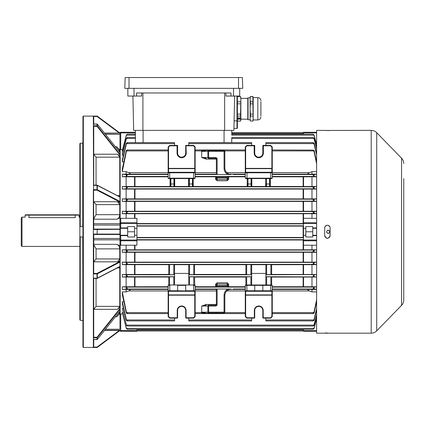<?xml version="1.0" encoding="UTF-8"?>
<svg xmlns="http://www.w3.org/2000/svg" width="425" height="425" viewBox="0 0 425 425"><rect width="100%" height="100%" fill="white"/><g stroke="black" fill="none" stroke-linecap="round" stroke-linejoin="round"><path stroke-width="0.64" d="M22.02 246.431L21.25 245.661L21.25 217.898L22.02 217.127L22.02 246.431L79.858 246.431M28.964 217.643C23.986 217.079 23.986 217.079 28.964 217.643L75.23 217.643C80.208 217.079 80.208 217.079 75.23 217.643L75.23 215.124L28.964 215.124L28.964 217.643M93.739 123.994L93.739 116.519L93.357 116.105L97.081 116.105L83.327 116.105L83.327 347.453L93.357 347.453L93.357 337.689L93.707 337.259L97.017 337.259L119.962 308.518L119.962 309.267L97.325 337.62L97.017 337.259L97.017 337.763A0.388 0.356 0 0 0 97.325 337.62L97.325 339.389L119.962 311.036L119.962 309.267M97.314 116.179A0.388 0.388 0 0 0 97.081 116.105L97.081 116.487L97.314 116.179L119.962 133.067L104.476 133.105M82.753 237.017L82.944 320.498L80.245 320.307L79.858 319.929L79.858 236.906L82.944 237.06M79.858 226.653L79.858 143.629L80.245 143.252L80.245 226.541L79.858 226.653L79.858 236.906M82.944 143.06L80.245 143.252M93.739 185.135L93.739 126.326L93.357 125.88L93.357 116.131M119.962 154.291L119.962 155.04L97.017 126.299L97.325 125.938L119.962 154.291L119.962 152.522L97.282 124.121M83.327 347.453L82.944 347.071L82.944 116.487L83.327 116.105M93.739 229.08L119.367 229.08L93.739 229.08L93.357 125.874M117.284 195.606L119.765 195.606L119.765 157.186L96.055 157.186L93.744 154.222L117.56 154.222L119.765 157.186M119.765 195.606L119.297 196.648M93.707 185.167L97.017 185.167A0.388 0.287 -62.6 0 1 97.192 185.178L119.962 196.993L119.962 155.04L119.962 156.442L117.56 154.222M80.245 226.541L82.753 226.541L82.753 143.252M93.739 339.564L93.707 347.071L97.081 347.071L119.367 330.453L104.476 330.453M119.367 234.478L97.081 234.478L97.314 234.095L119.962 234.095L119.367 234.478L93.739 234.478L93.707 273.402L97.017 273.402L119.962 261.497L119.962 262.103L97.325 273.849A0.388 0.287 -117.4 0 0 97.017 273.402L97.017 273.907L97.325 273.849L97.325 278.125L119.962 266.379L119.962 262.103M93.739 234.478L93.357 234.233L93.357 189.789M93.357 278.184L97.017 278.184L93.357 278.301L93.357 234.233M93.357 273.769L93.707 273.402M119.962 234.228L119.962 235.636L120.344 235.248L127.67 235.248L127.67 236.985L134.613 236.985L134.613 226.573L127.67 226.573L127.67 235.248M93.357 125.795L97.017 125.795L97.017 123.994L93.707 124.233M119.962 133.099L104.63 133.296M80.245 237.017L80.245 320.307M93.739 261.88L96.055 258.942L119.765 258.942L119.765 248.88L96.055 248.88L93.739 244.72M93.739 244.354L116.7 244.354L119.962 245.629L119.962 235.636L120.732 235.636L120.732 240.056L136.924 240.056L136.924 235.248L134.613 235.248M116.7 244.354C118.474 244.928 119.494 246.436 119.765 248.88M119.765 258.942L117.56 261.837L93.744 261.837M120.732 245.22L136.924 245.22L136.924 240.8L120.732 240.8L120.732 245.22L119.962 244.444L119.962 261.497L119.962 260.918L117.56 261.837M119.765 152.262L119.765 150.663L118.49 150.663M115.356 146.737L116.7 146.737L119.962 150.238L119.962 134.311L105.437 134.311M116.7 146.737L119.765 150.663M93.739 309.432L96.055 306.372L119.765 306.372L119.765 267.952L117.284 267.952M93.739 278.423L93.707 337.259M93.707 278.391L93.357 278.301L93.357 337.678M119.297 266.911L119.765 267.952M119.765 306.372L117.56 309.336L93.744 309.336M97.017 278.391A0.388 0.287 -117.4 0 0 97.192 278.38L119.962 266.565L119.962 308.518L119.962 307.116L117.56 309.336M93.739 218.838L96.055 214.678L119.765 214.678L119.765 204.616L96.055 204.616L93.744 201.721L117.56 201.721L119.765 204.616M93.357 229.325L93.707 229.08M119.367 229.08L119.962 229.33L119.962 217.929L116.7 219.204L93.739 219.204M93.707 126.299L97.017 126.299L97.017 125.795A0.388 0.356 0 0 1 97.325 125.938L97.325 124.169A0.388 0.356 -0 0 0 97.017 124.026L97.017 123.994A0.388 0.388 0 0 1 97.314 124.137L119.962 152.506L119.962 133.067L120.732 132.871L120.732 149.584L120.153 149.542L120.153 218.62L120.732 218.338L120.732 222.758A0.77 0.744 180 0 0 119.962 223.502L119.962 202.061L97.017 190.156A0.388 0.287 -62.6 0 0 97.325 189.709L119.962 201.455L119.962 202.64L117.56 201.721M119.765 214.678C119.505 217.111 118.485 218.62 116.7 219.204M118.49 312.896L119.765 312.896L119.765 311.297M93.707 339.325L97.017 339.533A0.388 0.356 0 0 0 97.325 339.389L97.282 339.437M93.357 347.427L93.707 347.071M105.437 329.248L119.962 329.248L119.962 313.321L116.7 316.822L115.356 316.822M119.765 312.896L116.7 316.822M119.962 229.33L97.314 229.468L97.081 229.08L97.081 229.468L93.357 229.468M119.962 234.095L119.962 229.468M119.962 329.248L119.962 310.585L119.962 311.036L97.314 339.421A0.388 0.388 0 0 1 97.017 339.564L97.017 337.763L93.357 337.763M119.962 152.973L119.962 152.522L119.962 152.973M119.962 197.072L97.325 185.433A0.388 0.287 -62.6 0 0 97.192 185.178A0.388 0.388 0 0 0 97.017 185.135L97.017 185.167M119.962 201.455L119.962 197.179M93.357 189.651L97.325 189.709L97.325 185.433L93.357 185.374M93.564 278.423L97.017 278.423A0.388 0.388 0 0 0 97.192 278.38A0.388 0.287 -117.4 0 0 97.325 278.125L97.017 278.184L97.017 273.907L93.357 273.907M119.367 330.453L119.962 330.459M119.962 330.491L97.314 347.379L119.962 330.491A0.77 0.77 0 0 0 120.732 331.261A0.77 0.77 0 0 1 119.962 330.491L136.924 330.687L136.924 329.354M97.081 347.453L97.081 347.071L97.314 347.379A0.388 0.388 0 0 1 97.081 347.453L93.357 347.453M93.357 234.095L97.081 234.095L97.081 234.478L93.707 234.478M97.081 234.095L97.314 229.468L97.081 234.095M28.964 214.811L28.964 215.124L25.107 215.124L25.415 214.811L78.779 214.811L79.087 215.124L75.23 215.124L75.23 214.811M327.553 230.286L328.174 230.159C326.087 231.237 326.087 232.316 328.174 233.399C330.262 232.321 330.262 231.237 328.174 230.159L328.552 230.201M327.494 233.251L326.591 232.114M329.487 230.828L329.651 231.11M329.078 233.123L328.796 233.272M328.493 233.367L328.174 233.399M403.75 178.569L403.75 299.976A7.714 7.714 0 0 1 401.561 305.357L376.715 330.857A7.714 7.714 0 0 1 371.195 333.189L316.609 333.189L316.609 130.369L330.055 130.464M329.641 130.512L329.327 130.533M328.908 130.555L328.461 130.571M328.408 130.571L327.404 130.581M330.05 227.396L330.103 227.922C329.943 226.286 329.046 225.383 327.404 225.223L327.93 225.277M328.44 225.431L329.896 226.886M403.75 247.972L403.75 246.431L403.75 247.972M403.75 240.263L403.75 238.717L403.75 240.263M403.75 232.549L403.75 231.009L403.75 232.549M403.75 224.841L403.75 223.295L403.75 224.841M403.75 217.127L403.75 215.587L403.75 217.127M371.195 333.189L371.195 130.369A7.714 7.714 0 0 1 376.715 132.701L376.715 330.857M403.75 163.583A7.714 7.714 0 0 0 401.561 158.201L376.715 132.701M327.404 225.223C325.763 225.383 324.865 226.281 324.705 227.922L324.705 235.636C326.501 239.116 328.302 239.116 330.103 235.636L330.103 227.922M371.195 130.369L330.103 130.443M324.918 333.067L325.497 333.025M325.906 333.003L326.363 332.987M326.878 332.977L327.404 332.977M325.906 130.555L325.507 130.533M324.758 227.396L324.913 226.892M325.162 226.424L326.873 225.277M330.05 236.162L329.901 236.661M329.646 237.134L327.93 238.282M327.404 238.335L326.883 238.282M326.373 238.127L324.913 236.672M324.758 236.162L324.705 235.636M403.75 263.399L403.75 254.145M403.75 207.873L403.75 215.587M403.75 299.976L403.75 292.703M403.75 286.53L403.75 284.989M403.75 278.821L403.75 277.281M403.75 271.108L403.75 269.567M403.75 201.705L403.75 200.159M403.75 193.991L403.75 192.451M403.75 186.283L403.75 184.737M141.663 92.969L141.663 96.055L136.579 96.055L136.579 92.969L230.972 92.969L230.972 96.055L225.882 96.055L225.882 92.969M132.929 96.055L133.647 130.369L233.899 130.369L234.621 96.055L234.101 120.854L236.996 120.854L236.996 96.055M233.527 88.342L233.527 96.055L239.695 96.055L239.695 88.342L239.695 92.969M127.851 88.342L127.851 96.055L136.579 96.055M233.527 96.055L230.972 96.055M237.384 121.077L240.555 121.077L240.853 119.962L240.853 97.596L240.555 96.475L237.384 96.555L237.384 96.055L237.384 128.058A0.388 0.388 0 0 1 236.996 128.44L236.996 120.854L237.384 120.849M233.941 128.44L236.996 128.44M242.388 77.547L125.157 77.547L124.78 88.342L242.765 88.342L242.388 77.547L242.765 88.342M260.902 115.85L260.902 101.708L260.902 115.85M253.194 97.601L252.891 96.475L252.891 101.819L250.405 101.819L250.107 99.184L250.405 96.475L250.107 97.596L250.107 108.959L250.405 103.838L252.891 103.838L253.194 119.951L257.821 119.951L257.821 97.601L253.194 97.601L253.194 118.543L252.891 121.04L250.405 121.04L252.891 121.04M252.891 103.838L252.891 101.819M248.067 119.738L247.791 119.462L247.791 98.095L248.067 97.819L248.067 119.738L250.107 119.738M237.963 118.554A1.158 0.563 0 0 1 237.989 118.432L237.989 118.394A1.158 0.563 0 0 0 237.963 118.511A1.158 0.563 0 0 1 237.963 118.511L237.963 118.554A1.158 0.563 0 0 0 238.345 118.968L239.094 118.803M239.7 119.037L239.7 119.037A1.158 0.563 0 0 1 238.537 119.037M239.647 119L239.142 118.825L239.647 118.963M239.142 118.825L239.886 118.968A1.158 0.563 0 0 0 240.274 118.554L240.274 118.511A1.158 0.563 0 0 0 240.247 118.394L240.247 118.432A1.158 0.563 0 0 1 240.274 118.554M240.247 118.432L239.392 118.448L240.178 118.288A1.158 0.563 0 0 0 239.232 117.953L239.232 117.991A1.158 0.563 0 0 1 240.178 118.325M239.392 118.426L240.247 118.394M239.503 118.214L238.733 118.214L239.503 118.192L239.232 117.991M238.733 118.214L239.004 117.953A1.158 0.563 0 0 0 238.058 118.288L238.845 118.448L237.989 118.432M237.989 118.394L238.839 118.426M238.058 118.325A1.158 0.563 0 0 1 239.004 117.991L239.004 117.953M237.846 117.932L237.846 119.133L240.391 119.133L240.391 117.932L237.846 117.932L237.846 119.17L240.391 119.17L240.391 117.932M240.555 96.555L240.853 99.184L240.555 114.086L237.384 114.086L237.384 116.062L240.555 116.062L240.555 114.086M240.555 116.062L240.853 118.554L240.555 121.04L237.384 121.04L237.384 116.062M240.555 101.819L237.384 101.819L237.384 103.838L240.555 103.838M252.891 114.086L250.405 114.086L250.107 108.959L250.107 119.962L250.405 121.077M250.405 121.04L250.107 118.554L250.405 116.062L252.891 116.062M250.405 114.086L250.405 116.062M250.405 103.838L250.405 101.819M250.405 96.555L252.891 96.555M227.869 174.526C225.447 173.172 224.182 171.11 224.065 168.337L224.065 151.369L207.873 151.369A0.77 0.77 0 0 1 208.643 150.599L224.065 150.599A0.77 0.77 0 0 1 224.841 151.369L224.841 168.337C225.229 172.061 227.29 174.117 231.009 174.51L216.357 174.51L216.357 159.083A0.77 0.77 0 0 0 215.587 158.312L208.643 158.312A0.77 0.77 0 0 1 207.873 157.537L207.873 151.369L201.705 151.358L200.86 150.912L205.514 150.317L215.587 150.317L216.251 150.912M205.514 150.317L205.514 150.599L201.354 151.231M245.661 178.569L245.273 178.181L270.725 178.181L270.725 172.784L245.273 172.784L245.273 146.949L246.819 145.408L254.724 145.408L254.724 153.122A4.048 4.048 0 0 0 258.772 157.17A4.048 4.048 0 0 0 262.82 153.122L262.82 145.408L270.725 145.408L272.266 146.949L272.266 178.181L271.878 178.569L245.661 178.569L245.273 178.181L245.273 172.784L245.661 172.401L271.878 172.401L246.978 172.401L246.978 178.569M169.702 145.408L169.862 145.796L168.544 147.108L168.544 168.385L168.157 168.385L168.157 146.949L169.702 145.408L177.602 145.408L177.602 153.122A4.048 4.048 0 0 0 181.656 157.17A4.048 4.048 0 0 0 185.704 153.122L185.704 145.408L193.609 145.408L195.149 146.949L195.149 172.624L216.357 172.624M127.027 313.592L126.209 312.646L122.272 294.312L122.272 291.917L126.315 311.769L127.436 313.358L127.027 313.592L168.157 313.592M123.447 308.3L122.272 308.3L126.315 324.604L127.282 326.049L313.14 326.049L314.107 324.604L316.609 314.574M127.383 329.354L126.315 328.44L122.272 312.497L126.315 328.052L127.383 329.354L313.039 329.354L314.107 328.052L316.609 318.447M136.924 331.017L303.498 331.017L136.924 331.017M272.266 313.592L313.395 313.592L312.991 313.358L314.107 311.769L316.609 299.784M188.748 318.15L188.748 320.912L251.674 320.912L251.674 318.15M123.818 301.707L122.272 301.707L126.315 319.297L127.436 320.763L127.16 320.912L174.558 320.912L174.558 318.15M316.609 309.852L314.107 320.243L313.262 320.912L265.864 320.912L265.864 318.15M313.262 320.912L312.991 320.763L314.107 319.297L316.609 308.545M195.149 313.592L245.273 313.592M216.251 312.646L215.587 313.241L205.514 313.241L200.86 312.646L201.705 312.2L207.873 312.189L207.873 306.021L201.705 306.032L206.098 304.465L216.357 304.465M227.869 289.032L231.009 289.048C227.29 289.441 225.229 291.497 224.841 295.221L224.841 312.189A0.77 0.77 0 0 1 224.065 312.959L208.643 312.959A0.77 0.77 0 0 1 207.873 312.189L224.065 312.189L224.065 295.221C224.182 292.448 225.447 290.387 227.869 289.032L217.127 289.032L217.127 304.475A1.541 1.541 0 0 1 215.587 306.021L208.643 306.021L208.643 312.959A0.77 0.77 0 0 1 207.873 312.189M195.149 287.109L227.922 287.119L227.922 286.291L216.357 286.36L216.357 284.723L216.357 286.753L215.587 286.737L215.587 284.224A0.77 0.499 180 0 1 216.357 284.723L217.127 284.049L217.127 285.52L216.357 286.291M207.873 306.021L208.643 306.021L208.643 305.251A0.77 0.77 0 0 0 207.873 306.021A0.77 0.77 0 0 1 208.643 305.251L215.587 305.251A0.77 0.77 0 0 0 216.357 304.475L216.357 289.048L217.127 289.032M195.149 176.821L216.357 176.805L216.357 178.835L216.357 176.439L227.922 176.439L227.922 178.835L227.922 176.805L245.273 176.821M231.009 174.579L228.932 174.521M227.152 180.763L228.692 179.334A0.77 0.499 180 0 1 227.922 178.835L227.152 179.509L227.152 178.038L217.127 178.038L217.127 179.509L216.357 178.835A0.77 0.499 0 0 1 215.587 179.334L217.127 180.763L227.152 180.763L227.152 179.509L217.127 179.509L217.127 180.763M168.157 168.927L168.157 172.784L168.544 172.401L194.762 172.401L195.149 172.784L195.149 178.181L194.762 178.569L168.544 178.569L168.157 178.181L168.157 168.927A0.388 0.271 0 0 1 168.544 168.656L168.544 172.284L194.762 172.284L194.762 168.656L168.544 168.656L168.544 168.385L194.762 168.385L194.762 147.108L195.149 146.949M126.315 186.846L127.436 187.308L126.315 188.737L126.315 186.846L122.272 186.538L170.085 186.49L170.085 178.569L174.712 178.569L174.712 186.49L188.594 186.49L188.594 178.569L193.221 178.569L193.221 186.49L247.201 186.49L247.589 186.107M228.692 284.224L228.692 286.737L227.922 286.753L227.922 284.723A0.77 0.499 0 0 1 228.692 284.224L227.152 282.795L227.152 284.049L227.922 284.723L227.922 286.36M228.692 286.737L245.273 286.737M245.273 316.609L245.661 316.45L246.978 317.767L254.336 317.767L254.336 318.15L246.819 318.15L245.273 316.609L245.273 285.377L245.661 284.989L271.878 284.989L272.266 285.377L272.266 295.173L272.266 290.774L271.878 291.157L263.362 291.157L271.878 291.274L245.661 291.274L245.661 294.902L271.878 294.902L271.878 291.274A0.388 0.271 0 0 0 272.266 290.998M194.533 277.068L245.889 277.068M185.704 285.377L177.602 285.377L177.22 284.989L186.086 284.989L185.704 285.377L185.704 290.774L193.609 290.774L193.609 285.377L193.062 284.989L194.762 284.989L194.533 276.824L188.748 276.824L188.748 274.646L194.533 274.646L194.533 264.578L188.748 264.578L188.748 274.646M193.609 285.377L195.149 285.377L194.762 284.989L195.149 285.377L195.149 316.609L193.609 318.15L186.086 318.15L186.086 317.767L193.444 317.767L193.609 318.15M195.149 286.737L215.587 286.737M227.152 282.795L217.127 282.795L215.587 284.224M216.357 290.934L195.149 290.934L195.149 295.173L168.544 295.173L168.544 316.45L169.862 317.767L169.702 318.15L168.157 316.609L168.157 295.173L168.544 294.902L194.762 294.902L194.762 291.274L168.544 291.274L168.544 294.902A0.388 0.271 0 0 1 168.157 294.631L168.157 290.998A0.388 0.271 0 0 0 168.544 291.274L177.06 291.157L168.544 291.157L168.157 290.774L168.157 285.377L168.544 284.989L170.244 284.989L169.702 285.377L169.862 291.157M230.972 174.399L231.009 174.399C227.29 174.011 225.229 171.95 224.841 168.231C225.197 171.96 227.242 174.016 230.972 174.399M217.127 159.083L206.098 159.093L201.705 157.526L207.873 157.537A0.77 0.77 0 0 0 208.643 158.312A0.77 0.77 0 0 1 207.873 157.537A0.77 0.77 0 0 0 208.643 158.312L208.643 157.537L215.587 157.537A1.541 1.541 0 0 1 217.127 159.083L217.127 174.526M226.679 172.624L245.273 172.624L245.273 150.912L224.692 150.912M270.725 318.15L263.202 318.15L263.202 317.767L270.566 317.767L270.725 318.15L272.266 316.609L272.266 295.173L245.661 295.173L245.661 316.45M254.724 317.767L254.336 317.767L254.336 310.436A4.436 4.436 0 0 1 258.772 306.005A4.436 4.436 0 0 1 263.202 310.436L263.202 317.767L262.82 317.767L262.82 310.436A4.048 4.048 0 0 0 258.772 306.388A4.048 4.048 0 0 0 254.724 310.436L254.724 317.767L254.336 318.15M246.978 317.767L246.819 318.15M316.604 301.707L314.107 313.055L313.395 313.592M169.862 317.767L177.22 317.767L177.22 318.15L169.702 318.15M127.16 320.912L126.315 320.243L122.272 303.285L122.272 301.707M316.609 155.013L314.107 144.261L312.991 142.795L313.262 142.646L265.864 142.646L265.864 145.408M251.674 143.597L251.674 142.646L188.748 142.646L188.748 143.597L251.674 143.597L251.674 145.408M312.991 142.71L314.107 143.315L316.609 153.707M188.748 145.408L188.748 143.597M316.609 148.984L314.107 138.954L313.14 137.509L231.779 137.509L231.726 142.646M251.446 186.107L251.828 186.564L247.201 186.564A0.388 0.388 180 0 0 247.589 186.182L247.589 183.648A0.388 0.335 0 0 0 247.972 183.982L247.972 186.49L251.058 186.49L251.446 186.182L251.446 178.952L251.446 183.648A0.388 0.335 -0 0 1 251.058 183.982L251.058 178.622L251.446 178.952A0.388 0.388 0 0 1 251.828 178.569L251.828 186.49L265.71 186.49L266.098 186.107M192.833 186.107L193.221 186.564L188.594 186.564L188.982 186.107L188.982 178.952L188.982 186.182A0.388 0.388 0 0 1 188.594 186.564M174.33 186.107L174.712 186.564L170.085 186.564L170.473 186.107L170.473 178.952L170.473 186.182A0.388 0.388 0 0 1 170.085 186.564M316.609 188.96L314.181 188.785L312.991 187.478L313.804 186.857L316.609 186.66M269.955 186.107L269.955 178.952L269.955 186.182L270.337 186.49L316.609 186.538M270.337 186.564L265.71 186.564A0.388 0.388 180 0 0 266.098 186.182L266.098 183.648A0.388 0.335 0 0 0 266.48 183.982L266.48 186.49L269.567 186.49L269.955 186.182A0.388 0.388 0 0 0 270.337 186.564L270.337 178.569A0.388 0.388 0 0 0 269.955 178.952L269.567 178.622L266.48 178.622L266.48 183.982L269.567 183.982L269.567 178.569M272.266 176.821L303.54 176.821L303.54 186.49M195.149 168.927L195.149 168.385L194.762 168.656A0.388 0.271 0 0 1 195.149 168.927L195.149 172.624M127.436 142.71L126.315 144.261L122.272 161.851L122.272 160.273L126.315 143.315L127.16 142.646L174.558 142.646L174.558 145.408M123.818 161.851L122.272 161.851M193.221 178.569A0.388 0.388 0 0 0 192.833 178.952L192.451 178.622L189.364 178.622L188.982 178.952A0.388 0.388 0 0 0 188.594 178.569L174.712 178.569A0.388 0.388 0 0 0 174.33 178.952L174.33 186.182L173.942 186.49L173.942 183.982L170.855 183.982L170.855 186.49L170.473 186.182M316.609 163.774L314.107 151.794L312.991 150.2L314.107 150.503L316.609 161.861M316.609 171.642L311.982 171.642L309.384 172.624L272.266 172.624L272.266 150.912L313.692 150.912M316.609 176.641L314.213 176.449L312.991 175.015L313.692 174.521L316.609 174.298M309.384 172.624C307.477 173.49 307.477 173.995 309.384 174.138L316.609 174.16M316.609 176.768L303.54 176.821M312.991 150.089L272.266 149.967M134.566 186.49L134.566 176.821L168.157 176.821M263.202 284.989L262.82 285.377L254.724 285.377L254.724 290.774L270.725 290.774L270.725 285.377L262.82 285.377L262.82 290.774L263.362 291.157L245.661 291.157L263.091 291.045M254.336 284.989L254.724 285.377L246.819 285.377L246.978 291.157M251.674 264.701L265.864 264.701L265.864 276.824L271.649 276.824L271.649 284.989L272.266 285.377L270.725 285.377L270.566 284.989M266.634 276.813L266.634 284.989L270.879 284.989L270.879 276.813M245.889 284.989L245.889 276.824L246.665 276.813L246.665 284.989L250.904 284.989L250.904 276.813L251.674 276.702L251.674 284.989L251.674 276.824M316.609 276.898L265.864 276.702L265.864 284.989L265.864 276.824M265.864 264.701L265.864 274.773L316.609 274.598M265.864 273.424L251.674 273.424L251.674 274.773L245.889 274.646L245.889 264.578L251.674 264.578L251.674 274.646M188.748 276.824L188.748 284.989L188.748 276.702L251.674 276.702L251.674 274.773L188.748 274.773L188.748 273.424L174.558 273.424L174.558 276.824L168.773 276.824L168.773 284.989M194.533 274.433L245.889 274.433M265.864 264.578L271.649 264.578L271.649 274.646L265.864 274.646M271.649 274.433L316.609 274.481M246.665 276.813L250.904 276.813M271.649 277.068L303.54 277.068L303.54 286.737L316.609 286.79M316.609 277.02L303.54 277.068M313.804 276.702L312.991 276.08L314.181 274.773M194.533 264.701L245.889 264.701M271.649 264.701L303.54 264.695L303.54 274.433M316.609 264.653L303.54 264.695M316.609 264.547L313.894 264.361L312.991 263.798L314.144 262.432L316.609 262.262M122.272 262.156L126.278 262.432L127.436 263.798L126.533 264.361L122.272 264.653L122.272 262.156L126.129 262.156L126.129 252.301L122.272 252.301L122.272 249.826L126.129 249.826L126.129 245.22M168.773 264.701L122.272 264.653M174.558 274.646L174.558 264.578L168.773 264.578L168.773 274.646L174.558 274.773L126.246 274.773L127.436 276.25L126.623 276.702L122.272 277.02L122.272 274.481L168.773 274.433M174.558 264.701L188.748 264.701M272.266 286.737L303.54 286.737M231.009 289.159L230.972 289.159C227.242 289.542 225.197 291.598 224.841 295.327C225.229 291.608 227.29 289.553 231.009 289.159L231.009 289.048M193.763 276.813L193.763 284.989L189.518 284.989L189.518 276.813M173.788 276.813L173.788 284.989L169.548 284.989L169.548 276.813M177.22 284.989L170.244 284.989M193.062 284.989L186.086 284.989M177.602 285.377L177.602 290.774L194.762 291.157L177.06 291.157L185.975 291.045M122.272 274.481L126.246 274.773M168.773 277.068L122.272 277.02M122.272 291.917L126.129 291.917L126.129 289.398L122.272 289.398L122.272 286.79L168.157 286.737M316.609 289.26L312.991 288.703L314.213 287.109L316.609 286.918M316.609 289.398L309.384 289.42C307.477 289.568 307.477 290.073 309.384 290.934L311.982 291.917L316.609 291.917M120.732 149.584L122.506 149.584M136.924 235.248L136.924 223.502L120.732 223.502L120.732 222.758L136.924 222.758L136.924 218.338L120.732 218.338M126.129 218.338L126.129 213.732L122.272 213.732L122.272 211.257L126.129 211.257L126.129 201.402L122.272 201.402L122.272 198.905L126.129 198.905L126.129 189.077L122.272 189.077L122.272 186.538M126.129 186.538L126.129 176.768L122.272 176.768L122.272 174.16L126.129 174.16L126.129 171.642L122.272 171.642L122.272 169.246L126.315 150.503L127.436 150.089L127.027 149.967L168.157 149.967M123.447 155.258L122.272 155.258L122.272 154.232L126.315 138.306L127.282 137.509L135.384 137.514L135.384 130.369L135.384 132.871L120.732 132.871L120.732 132.297L135.384 132.297M123.069 151.061L122.272 151.061L122.272 150.471L126.315 135.118L127.383 134.204L135.384 134.204L135.432 142.646M119.962 219.114L120.153 218.62M120.153 244.938L120.153 314.022L120.732 313.974L120.732 331.261L136.924 331.261L120.732 331.261M122.506 313.974L120.732 313.974M122.272 312.497L123.069 312.497M122.272 308.3L126.315 324.604M126.129 286.79L126.129 277.02M126.129 274.481L126.129 264.653M136.924 223.566L303.54 223.566M136.924 226.111L303.54 226.105M136.924 239.992L303.54 239.992M136.924 237.453L303.54 237.453M126.129 249.826L311.982 249.826L311.982 245.22L316.609 245.22M316.609 213.732L126.129 213.732M316.609 145.111L313.963 135.15L231.779 135.15L231.779 130.369L231.779 134.204L313.039 134.204L314.107 135.118L316.609 144.606M311.982 174.16L311.982 171.642M311.982 186.538L311.982 176.768M316.609 189.077L126.129 189.077M126.129 198.905L311.982 198.905L311.982 189.077M311.982 198.905L316.609 198.905M316.609 201.402L126.129 201.402M126.129 211.257L311.982 211.257L311.982 201.402M311.982 211.257L316.609 211.257M311.982 245.22L303.498 245.22L303.498 218.338L311.982 218.338L311.982 213.732M311.982 218.338L316.609 218.338M311.982 249.826L316.609 249.826M316.609 252.301L126.129 252.301M126.129 262.156L311.982 262.156L311.982 252.301M311.982 262.156L316.609 262.156M311.982 274.481L311.982 264.653M311.982 286.79L311.982 277.02M311.982 291.917L311.982 289.398M316.609 228.31L312.752 228.31L312.752 227.922L316.609 227.922M303.498 228.31L305.814 228.31L305.814 226.573L312.752 226.573L312.752 227.922M316.609 235.636L312.752 235.636L312.752 236.985L305.814 236.985L305.814 228.31M312.752 235.636L312.752 235.248L316.609 235.248M312.752 228.31L312.752 235.248M312.991 137.535L314.107 138.306L316.609 148.118M313.963 135.15L312.991 134.21M127.436 137.535L126.315 138.954L122.272 155.258M127.436 134.21L126.315 135.506L122.272 151.061M126.315 188.737L122.272 189.077M122.272 211.257L126.459 211.538L127.436 212.218L126.315 213.462L122.272 213.732M316.609 213.626L314.112 213.462L312.991 212.404L313.963 211.538L316.609 211.363M126.315 211.528L126.315 213.462L314.112 213.462L314.107 211.528M122.272 198.905L126.533 199.197L127.436 199.766L126.278 201.126L122.272 201.402M316.609 201.296L314.144 201.126L312.991 199.941L313.894 199.197L316.609 199.012M122.272 249.826L126.31 250.097L127.436 251.154L126.459 252.02L122.272 252.301M316.609 252.195L313.963 252.02L312.991 251.34L314.107 250.097L316.609 249.932M314.107 252.03L314.107 250.097L126.31 250.097L126.315 252.03M316.609 318.952L314.107 328.44L313.039 329.354M316.609 315.44L314.107 325.258L313.14 326.049M127.282 326.049L126.315 325.258M127.436 150.089L126.315 151.794L122.272 171.642M126.129 174.16L128.722 174.138C130.634 173.99 130.634 173.485 128.722 172.624L126.129 171.642M122.272 174.16L127.436 174.856L126.209 176.449L122.272 176.768M134.566 176.821L126.129 176.768M122.272 286.79L126.209 287.109L127.436 288.543L126.73 289.037L122.272 289.398M126.129 291.917L128.722 290.934C130.634 290.068 130.634 289.563 128.722 289.42L126.129 289.398M119.962 244.444L119.962 240.056A0.77 0.744 -0 0 0 120.732 240.8L120.732 240.056L119.962 240.056M135.384 134.204L135.384 132.871M303.498 331.261L316.609 331.261L303.498 331.261L303.498 329.354M303.498 235.248L305.814 235.248M303.498 134.204L303.498 132.297L316.609 132.297M305.814 132.297L312.752 132.297M305.814 231.779L312.752 231.779M127.67 235.636L120.732 235.636L120.732 235.248M127.67 228.31L120.344 228.31L119.962 227.922L127.67 227.922M136.924 228.31L134.613 228.31M120.344 228.31L120.344 235.248M134.613 132.297L127.67 132.297M134.613 231.779L127.67 231.779M136.924 330.687L136.924 331.261M136.924 240.056L136.924 240.8M136.924 222.758L136.924 223.502M119.962 133.067A0.77 0.77 0 0 1 120.732 132.297M177.602 317.767L177.22 317.767L177.22 310.436A4.436 4.436 0 0 1 181.656 306.005A4.436 4.436 0 0 1 186.086 310.436L186.086 317.767L185.704 317.767L185.704 310.436A4.048 4.048 0 0 0 181.656 306.388A4.048 4.048 0 0 0 177.602 310.436L177.602 317.767L177.22 318.15M168.157 294.631L168.157 290.998M126.623 276.702L174.558 276.702L174.558 284.989L174.558 276.824M168.157 290.774L177.602 290.774L177.331 291.045M168.157 316.609L168.544 316.45M193.444 317.767L194.762 316.45L195.149 316.609M195.149 290.998A0.388 0.271 0 0 1 194.762 291.274L195.149 290.774L193.609 290.774L193.444 291.157M169.702 285.377L168.157 285.377L168.544 284.989M245.273 294.631L245.273 295.173L245.661 294.902A0.388 0.271 0 0 1 245.273 294.631L245.273 290.998A0.388 0.271 0 0 0 245.661 291.274L245.273 290.998M245.273 290.774L254.724 290.774L254.447 291.045M270.566 317.767L271.878 316.45L272.266 316.609M270.566 291.157L270.725 290.774L272.266 290.774M245.661 284.989L245.273 285.377L246.819 285.377L246.978 284.989M195.149 172.561A0.388 0.271 0 0 0 194.762 172.284L169.862 172.401L169.702 172.784L169.702 178.181L193.609 178.181L193.609 172.784L168.157 172.784M192.833 178.952L192.833 186.182L192.451 186.49L192.451 183.982L189.364 183.982L189.364 186.49L188.982 186.182M174.33 178.952L173.942 178.622L170.855 178.622L170.473 178.952A0.388 0.388 0 0 0 170.085 178.569M174.712 186.564A0.388 0.388 0 0 1 174.33 186.182M193.221 186.564A0.388 0.388 0 0 1 192.833 186.182M177.602 145.408L177.06 145.796L169.862 145.796M185.704 153.122L185.975 153.122L185.975 145.52L185.704 145.408M193.444 172.401L193.609 172.784L195.149 172.784M168.544 147.108L168.157 146.949M185.975 145.52L186.246 153.122A4.595 4.595 0 0 1 181.656 157.712A4.595 4.595 0 0 1 177.06 153.122L177.06 145.796M193.609 145.408L193.444 145.796L186.246 145.796M194.762 178.569L195.149 178.181L193.609 178.181L193.444 178.569M169.862 178.569L169.702 178.181L168.157 178.181L168.544 178.569M266.098 186.182L266.48 186.586M265.71 186.564L265.71 178.569A0.388 0.388 0 0 1 266.098 178.952L266.48 178.569M247.589 186.182L247.972 186.586M251.828 186.564A0.388 0.388 0 0 1 251.446 186.182M247.201 186.564L247.201 178.569A0.388 0.388 0 0 1 247.589 178.952L247.972 178.622L247.972 183.982L251.058 183.982L251.058 186.586M262.82 145.408L263.362 145.796L263.362 153.122A4.595 4.595 0 0 1 258.772 157.712A4.595 4.595 0 0 1 254.177 153.122L254.177 145.796L246.978 145.796L245.661 147.108L245.661 168.385L271.878 168.385L271.878 147.108L272.266 146.949M254.724 145.408L254.177 145.796M270.566 172.401L270.725 172.784L272.266 172.784L271.878 172.401L271.878 168.656L245.661 168.656L245.661 172.284L271.878 172.284A0.388 0.271 0 0 1 272.266 172.561M245.273 146.949L245.661 147.108M246.819 145.408L246.978 145.796M271.878 147.108L270.566 145.796L270.725 145.408M271.878 178.569L272.266 178.181L270.725 178.181L270.566 178.569M185.704 317.767L186.086 318.15M262.82 317.767L263.202 318.15M201.705 151.247L201.705 157.526L206.098 158.312L206.098 159.093M206.098 304.465L206.098 305.251L201.705 306.032L201.705 312.2M201.354 312.327L205.514 312.959L205.514 313.241M216.357 287.119L216.357 286.36M217.127 285.52L227.152 285.52L227.922 286.291M216.357 177.198L227.922 177.198M216.357 177.268L217.127 178.038M227.922 177.268L227.152 178.038M119.367 133.105L97.081 116.487L93.707 116.487M96.055 157.186L96.055 185.135M93.739 238.489L119.962 238.489M96.055 248.88L96.055 258.942M96.055 278.423L96.055 306.372M96.055 204.616L96.055 214.678M93.357 339.533L97.017 339.533M97.017 124.026L93.357 124.026M93.707 190.156L97.017 190.156L97.017 185.135L93.564 185.135M93.739 239.833L119.962 239.833M93.739 225.069L119.962 225.069M93.739 223.725L119.962 223.725M104.63 330.262L119.962 330.262M401.561 305.357L401.561 158.201M142.901 92.969L142.901 130.369M224.644 92.969L224.644 130.369M134.024 88.342L134.024 96.055M129.019 77.547L129.019 88.342M238.526 77.547L238.526 88.342M254.447 145.52L254.447 153.122A4.319 4.319 0 0 0 258.772 157.441A4.319 4.319 0 0 0 263.091 153.122L262.82 153.122M254.724 153.122L254.177 153.122M177.331 145.52L177.331 153.122A4.319 4.319 0 0 0 181.656 157.441A4.319 4.319 0 0 0 185.975 153.122L186.246 153.122M126.73 312.646L168.157 312.646M126.533 325.104L313.894 325.104M126.459 328.408L313.963 328.408M136.924 330.066L303.498 330.066M272.266 312.646L313.692 312.646M188.748 319.961L251.674 319.961M126.623 319.961L174.558 319.961M265.864 319.961L313.804 319.961M224.692 312.646L245.273 312.646M195.149 312.646L200.86 312.646M233.166 289.037L245.273 289.037M227.922 287.109L245.273 287.109M195.149 289.037L216.734 289.037M227.922 176.449L245.273 176.449M233.166 174.521L245.273 174.521M195.149 174.521L216.734 174.521M195.149 176.449L216.357 176.449M228.692 176.821L228.692 179.334M215.587 179.334L215.587 176.821M245.273 290.934L226.679 290.934M245.273 174.138L229.24 174.138M216.357 174.138L195.149 174.138M195.149 150.912L200.86 150.912M271.878 316.45L271.878 294.902A0.388 0.271 0 0 0 272.266 294.631M265.864 143.597L313.804 143.597M231.731 138.46L313.894 138.46M126.623 186.857L313.804 186.857M303.142 186.49L303.142 176.821M194.762 147.108L193.444 145.796M126.623 143.597L174.558 143.597M272.266 174.521L313.692 174.521M309.384 174.138L272.266 174.138M272.266 176.449L314.213 176.449M134.964 176.821L134.964 186.49M126.533 264.361L313.894 264.361M303.142 286.737L303.142 277.068M303.142 274.433L303.142 264.701M195.149 289.42L216.357 289.42M229.24 289.42L245.273 289.42M134.964 277.068L134.964 286.737M134.964 264.701L134.964 274.433M272.266 287.109L314.213 287.109M272.266 289.42L309.384 289.42M272.266 289.037L313.692 289.037M309.384 290.934L272.266 290.934M136.924 223.874L303.498 223.874M136.924 225.803L303.498 225.803M136.924 239.684L303.498 239.684M136.924 237.756L303.498 237.756M134.566 249.788L134.566 245.22M134.566 218.338L134.566 213.77M231.779 133.493L303.498 133.493M126.533 138.46L135.432 138.46M126.459 135.15L135.384 135.15M126.246 188.785L314.181 188.785M126.278 262.432L314.144 262.432M126.459 211.538L313.963 211.538M126.533 199.197L313.894 199.197M126.278 201.126L314.144 201.126M126.459 252.02L313.963 252.02M126.73 150.912L168.157 150.912M128.722 172.624L168.157 172.624M168.157 174.138L128.722 174.138M126.73 174.521L168.157 174.521M126.209 176.449L168.157 176.449M126.209 287.109L168.157 287.109M126.73 289.037L168.157 289.037M128.722 289.42L168.157 289.42M168.157 290.934L128.722 290.934M134.566 286.737L134.566 277.068M134.566 274.433L134.566 264.695M303.54 245.22L303.54 249.788M303.142 249.788L303.142 239.992M134.964 245.22L134.964 249.788M303.54 252.338L303.54 262.113M303.142 262.113L303.142 252.344M134.964 252.344L134.964 262.113M134.566 262.113L134.566 252.338M303.54 189.125L303.54 198.863M134.964 189.125L134.964 198.857M303.142 198.857L303.142 189.125M134.566 198.863L134.566 189.125M303.54 201.445L303.54 211.22M303.142 211.214L303.142 201.445M134.964 201.445L134.964 211.214M134.566 211.22L134.566 201.445M303.54 213.77L303.54 218.338M303.142 223.566L303.142 213.775M134.964 213.775L134.964 218.338M303.142 237.453L303.142 226.111M314.107 313.055L314.107 311.769M314.107 289.053L314.107 287.21M314.107 176.348L314.107 174.505M314.107 151.794L314.107 150.503M314.107 325.258L314.107 324.604M314.107 328.44L314.107 328.052M314.107 320.243L314.107 319.297M314.107 276.712L314.107 274.821M314.107 201.11L314.107 199.187M314.107 264.371L314.107 262.448M314.107 188.737L314.107 186.846M314.107 144.261L314.107 143.315M314.107 135.506L314.107 135.118M314.107 138.954L314.107 138.306M126.315 289.053L126.315 287.21M126.315 313.055L126.315 311.769M126.315 151.794L126.315 150.503M126.315 176.348L126.315 174.505M126.315 328.44L126.315 328.052M126.315 320.243L126.315 319.297M126.315 276.712L126.315 274.821M126.315 201.11L126.315 199.187M126.315 264.371L126.315 262.448M126.315 144.261L126.315 143.315M126.315 135.506L126.315 135.118M126.315 138.954L126.315 138.306M224.065 142.646L224.065 130.369M143.092 130.369L143.092 142.646M303.498 330.687L316.609 330.687M303.498 240.056L316.609 240.056M316.609 223.502L303.498 223.502M303.498 222.758L316.609 222.758M316.609 240.8L303.498 240.8M316.609 132.871L303.498 132.871M119.962 223.502L120.732 223.502L120.732 228.31M194.762 316.45L194.762 294.902A0.388 0.271 0 0 0 195.149 294.631M173.788 264.562L173.788 274.662M169.548 264.562L169.548 274.662M193.763 264.562L193.763 274.662M189.518 264.562L189.518 274.662M270.879 264.562L270.879 274.662M266.634 264.562L266.634 274.662M250.904 264.562L250.904 274.662M246.665 264.562L246.665 274.662M170.855 178.569L170.855 183.982A0.388 0.335 180 0 1 170.473 183.648M174.33 183.648A0.388 0.335 180 0 1 173.942 183.982L173.942 178.569M170.855 186.586L173.942 186.586M189.364 178.569L189.364 183.982A0.388 0.335 180 0 1 188.982 183.648M192.833 183.648A0.388 0.335 180 0 1 192.451 183.982L192.451 178.569M189.364 186.586L192.451 186.586M177.602 153.122L177.06 153.122M168.157 172.561A0.388 0.271 0 0 1 168.544 172.284L168.544 172.401M270.566 145.796L263.362 145.796M269.567 186.586L269.567 183.982A0.388 0.335 -0 0 0 269.955 183.648M251.058 178.569L247.972 178.569M263.362 153.122L263.091 153.122L263.091 145.52M245.273 172.561A0.388 0.271 0 0 1 245.661 172.284L245.661 172.401M245.273 168.927A0.388 0.271 0 0 1 245.661 168.656L245.273 168.385M272.266 168.385L271.878 168.656A0.388 0.271 0 0 1 272.266 168.927M185.704 310.436L186.086 310.436M177.22 310.436L177.602 310.436M254.336 310.436L254.724 310.436M262.82 310.436L263.202 310.436M207.873 151.369A0.77 0.77 0 0 1 208.643 150.599L208.643 157.537L207.873 157.537M215.587 150.599L215.587 150.317M215.587 313.241L215.587 312.959M224.065 150.599A0.77 0.77 0 0 1 224.841 151.369L224.065 151.369L224.065 150.599M216.357 159.083A0.77 0.77 0 0 0 215.587 158.312L215.587 157.537M215.587 306.021L215.587 305.251A0.77 0.77 0 0 0 216.357 304.475L217.127 304.475M224.841 312.189A0.77 0.77 0 0 1 224.065 312.959L224.065 312.189L224.841 312.189M224.841 295.221L224.065 295.221M224.065 168.337L224.841 168.337M227.152 285.52L227.152 284.049L217.127 284.049L217.127 282.795M79.858 217.127L79.087 217.127L79.087 215.124M25.107 215.124L25.107 217.127L22.02 217.127M257.821 119.951C259.691 119.77 260.722 118.74 260.902 116.87M248.067 97.819L250.107 97.819M240.853 98.366L247.791 98.366M240.853 119.186L247.791 119.186M237.384 96.475L240.555 96.475M250.405 96.475L252.891 96.475M253.194 119.951L252.891 121.077M257.821 97.601C259.691 97.787 260.722 98.812 260.902 100.688M195.149 149.967L245.273 149.967M231.779 132.542L303.498 132.542"/></g></svg>
